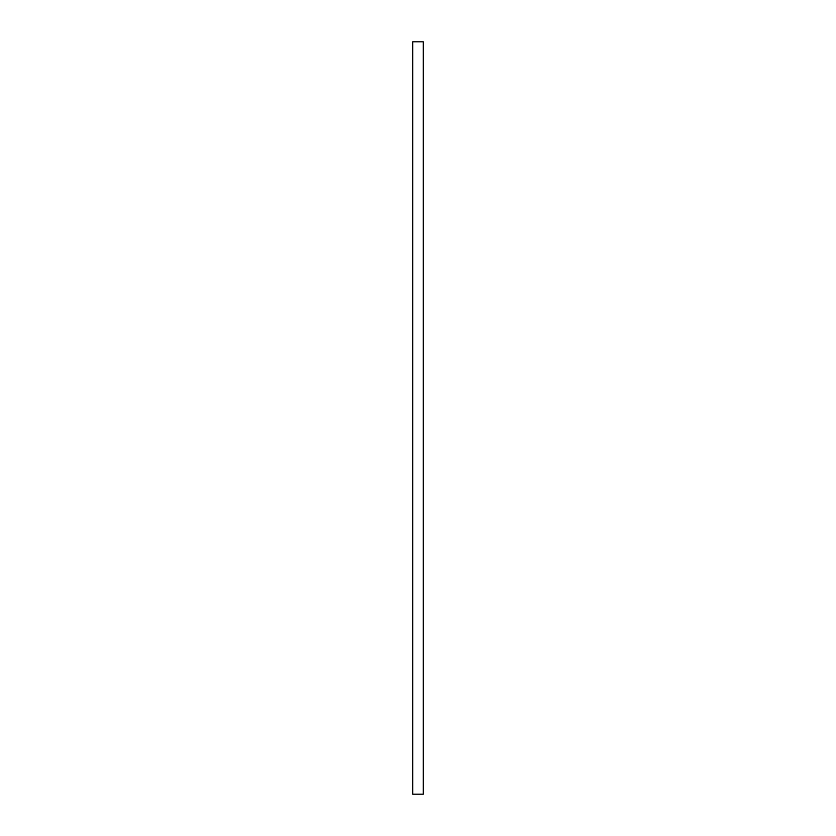 <?xml version="1.0" encoding="UTF-8"?>
<svg xmlns="http://www.w3.org/2000/svg" width="836" height="836" viewBox="0 0 836 836"><rect width="100%" height="100%" fill="white"/><g stroke="black" fill="none" stroke-linecap="round" stroke-linejoin="round"><path stroke-width="1.25" d="M412.775 794.2L423.225 794.2L423.225 41.8L412.775 41.8L412.775 794.2"/></g></svg>
